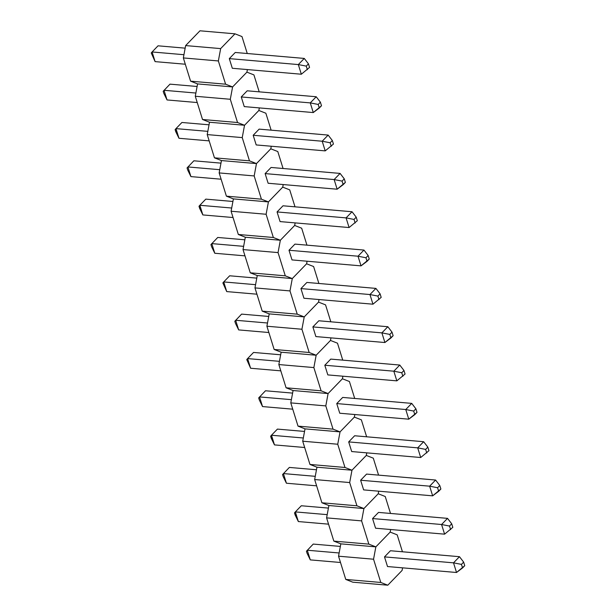 <?xml version="1.0" encoding="UTF-8"?>
<svg xmlns="http://www.w3.org/2000/svg" width="616" height="616" viewBox="0 0 616 616"><rect width="100%" height="100%" fill="white"/><g stroke="black" fill="none" stroke-linecap="round" stroke-linejoin="round"><path stroke-width="0.92" d="M232.317 68.276L301.332 74.228L232.317 68.276L229.306 58.62L235.258 52.476L304.273 58.428L235.258 52.476L229.306 58.62L298.329 64.572L229.306 58.62L232.317 68.276M304.273 58.428L298.329 64.572L301.332 74.228L309.563 67.413L308.454 63.856L306.26 66.12L307.369 69.677L306.26 66.12L298.329 64.572L301.332 74.228L309.563 67.413L308.454 63.856L304.273 58.428L298.329 64.572L306.26 66.12L308.454 63.856L304.273 58.428M185.162 48.156L158.042 45.815L152.09 51.96L183.945 54.709L152.09 51.96L155.101 61.623L185.3 64.226L155.101 61.623L152.09 51.96L158.042 45.815L185.162 48.156M151.243 52.961L155.101 61.623L151.243 52.961L152.09 51.96L151.243 52.961M197.582 83.915L232.594 86.933L246.916 72.149L247.393 69.577L246.916 72.149L232.594 86.933L246.916 72.149L232.594 86.933L197.582 83.915L190.583 81.166L183.345 57.927L218.357 60.953L225.595 84.192L190.583 81.166L197.582 83.915L195.28 96.258L230.299 99.276L237.537 122.515L202.518 119.496L195.28 96.258L202.518 119.496L209.517 122.245L244.537 125.264L258.859 110.48L259.336 107.908L258.859 110.48L244.537 125.264L258.859 110.48L244.537 125.264L209.517 122.245L202.518 119.496L237.537 122.515L244.537 125.264L209.517 122.245L207.215 134.588L242.234 137.607L249.472 160.845L214.453 157.827L207.215 134.588L214.453 157.827L221.452 160.568L256.472 163.587L270.794 148.803L271.271 146.231L270.794 148.803L256.472 163.587L270.794 148.803L256.472 163.587L221.452 160.568L214.453 157.827L249.472 160.845L256.472 163.587L221.452 160.568L219.157 172.919L254.177 175.937L261.415 199.176L226.395 196.157L219.157 172.919L226.395 196.157L233.395 198.899L231.092 211.242L266.112 214.26L273.35 237.499L238.33 234.48L231.092 211.242L238.33 234.48L245.33 237.229L280.349 240.248L294.671 225.464L295.149 222.892L294.671 225.464L280.349 240.248L294.671 225.464L280.349 240.248L245.33 237.229L238.33 234.48L273.35 237.499L280.349 240.248L245.33 237.229L243.027 249.572L278.047 252.591L285.285 275.829L250.265 272.811L243.027 249.572L250.265 272.811L257.265 275.552L292.284 278.571L306.606 263.787L307.084 261.215L306.606 263.787L292.284 278.571L306.606 263.787L292.284 278.571L257.265 275.552L250.265 272.811L285.285 275.829L292.284 278.571L257.265 275.552L254.97 287.903L289.99 290.921L297.228 314.16L262.208 311.142L254.97 287.903L262.208 311.142L269.207 313.883L304.227 316.901L318.549 302.117L319.026 299.545L318.549 302.117L304.227 316.901L318.549 302.117L304.227 316.901L269.207 313.883L262.208 311.142L297.228 314.16L304.227 316.901L269.207 313.883L266.905 326.226L301.925 329.244L309.163 352.483L274.143 349.465L266.905 326.226L274.143 349.465L281.142 352.213L316.162 355.232L330.484 340.448L330.961 337.876L330.484 340.448L316.162 355.232L330.484 340.448L316.162 355.232L281.142 352.213L274.143 349.465L309.163 352.483L316.162 355.232L281.142 352.213L278.848 364.556L313.86 367.575L321.098 390.814L286.086 387.795L278.848 364.556L286.086 387.795L293.085 390.536L328.097 393.562L342.419 378.771L342.896 376.207L342.419 378.771L328.097 393.562L342.419 378.771L328.097 393.562L293.085 390.536L286.086 387.795L321.098 390.814L328.097 393.562L293.085 390.536L290.783 402.887L325.802 405.906L333.04 429.144L298.021 426.126L290.783 402.887L298.021 426.126L305.02 428.867L340.04 431.885L354.362 417.101L354.839 414.53L354.362 417.101L340.04 431.885L354.362 417.101L340.04 431.885L305.02 428.867L298.021 426.126L333.04 429.144L340.04 431.885L305.02 428.867L302.718 441.21L337.737 444.236L344.975 467.467L309.956 464.449L302.718 441.21L309.956 464.449L316.955 467.197L351.975 470.216L366.297 455.432L366.774 452.86L366.297 455.432L351.975 470.216L366.297 455.432L351.975 470.216L316.955 467.197L309.956 464.449L344.975 467.467L351.975 470.216L316.955 467.197L314.661 479.541L349.68 482.559L356.918 505.798L321.899 502.779L314.661 479.541L321.899 502.779L328.898 505.52L363.917 508.547L378.232 493.755L378.717 491.191L378.232 493.755L363.917 508.547L378.232 493.755L363.917 508.547L328.898 505.52L321.899 502.779L356.918 505.798L363.917 508.547L328.898 505.52L326.596 517.871L361.615 520.89L368.853 544.128L333.834 541.11L326.596 517.871L333.834 541.11L340.833 543.851L375.852 546.869L390.174 532.085L390.652 529.514L390.174 532.085L375.852 546.869L390.174 532.085L375.852 546.869L340.833 543.851L333.834 541.11L368.853 544.128L375.852 546.869L340.833 543.851L338.538 556.194L373.55 559.22L380.788 582.459L345.769 579.433L338.538 556.194L345.769 579.433L352.775 582.182L387.787 585.2L402.109 570.416L402.587 567.844L402.109 570.416L387.787 585.2L352.775 582.182L345.769 579.433L380.788 582.459L387.787 585.2L380.788 582.459L373.55 559.22L338.538 556.194L340.833 543.851L375.852 546.869L373.55 559.22L375.852 546.869L368.853 544.128L361.615 520.89L326.596 517.871L328.898 505.52L363.917 508.547L361.615 520.89L363.917 508.547L356.918 505.798L349.68 482.559L314.661 479.541L316.955 467.197L351.975 470.216L349.68 482.559L351.975 470.216L344.975 467.467L337.737 444.236L302.718 441.21L305.02 428.867L340.04 431.885L337.737 444.236L340.04 431.885L333.04 429.144L325.802 405.906L290.783 402.887L293.085 390.536L328.097 393.562L325.802 405.906L328.097 393.562L321.098 390.814L313.86 367.575L278.848 364.556L281.142 352.213L316.162 355.232L313.86 367.575L316.162 355.232L309.163 352.483L301.925 329.244L266.905 326.226L269.207 313.883L304.227 316.901L301.925 329.244L304.227 316.901L297.228 314.16L289.99 290.921L254.97 287.903L257.265 275.552L292.284 278.571L289.99 290.921L292.284 278.571L285.285 275.829L278.047 252.591L243.027 249.572L245.33 237.229L280.349 240.248L278.047 252.591L280.349 240.248L273.35 237.499L266.112 214.26L231.092 211.242L233.395 198.899L268.414 201.917L233.395 198.899L268.414 201.917L266.112 214.26L268.414 201.917L282.729 187.133L268.414 201.917L282.729 187.133L268.414 201.917L233.395 198.899L226.395 196.157L261.415 199.176L268.414 201.917L261.415 199.176L254.177 175.937L219.157 172.919L221.452 160.568L256.472 163.587L254.177 175.937L256.472 163.587L249.472 160.845L242.234 137.607L207.215 134.588L209.517 122.245L244.537 125.264L242.234 137.607L244.537 125.264L237.537 122.515L230.299 99.276L195.28 96.258L197.582 83.915L232.594 86.933L197.582 83.915M247.255 53.507L241.98 36.567L234.981 33.818L220.659 48.602L185.639 45.584L199.961 30.8L234.981 33.818L220.659 48.602L218.357 60.953L225.595 84.192L232.594 86.933L230.299 99.276L232.594 86.933L225.595 84.192L190.583 81.166L183.345 57.927L185.639 45.584L183.345 57.927L218.357 60.953L220.659 48.602L185.639 45.584L199.961 30.8L234.981 33.818L241.98 36.567L247.255 53.507M241.249 96.951L247.201 90.806L316.216 96.751L310.264 102.895L241.249 96.951L310.264 102.895L313.275 112.559L244.252 106.606L241.249 96.951L244.252 106.606L313.275 112.559L321.498 105.744L320.389 102.187L318.195 104.451L319.304 108.008L313.275 112.559L310.264 102.895L318.195 104.451L320.389 102.187L321.498 105.744L319.304 108.008L318.195 104.451L310.264 102.895L316.216 96.751L247.201 90.806L241.249 96.951M316.216 96.751L320.389 102.187L316.216 96.751M197.235 102.549L167.036 99.946L197.235 102.549M195.88 93.039L164.033 90.29L167.036 99.946L163.841 93.401L167.036 99.946L164.033 90.29L195.88 93.039M197.097 86.486L169.985 84.146L163.186 91.291L163.841 93.401L163.186 91.291L169.985 84.146L197.097 86.486M259.197 91.838L253.915 74.89L246.916 72.149L253.915 74.89L259.197 91.838M256.194 144.937L325.21 150.881L256.194 144.937L253.184 135.274L259.136 129.129L328.151 135.081L259.136 129.129L253.184 135.274L322.199 141.226L253.184 135.274L256.194 144.937M328.151 135.081L322.199 141.226L325.21 150.881L333.441 144.067L332.332 140.51L330.137 142.773L331.246 146.339L330.137 142.773L322.199 141.226L325.21 150.881L333.441 144.067L332.332 140.51L328.151 135.081L322.199 141.226L330.137 142.773L332.332 140.51L328.151 135.081M209.04 124.809L181.92 122.476L175.968 128.621L207.815 131.362L175.968 128.621L178.979 138.277L209.178 140.879L178.979 138.277L175.968 128.621L181.92 122.476L209.04 124.809M175.121 129.614L178.979 138.277L175.776 131.732L175.121 129.614L175.968 128.621L175.121 129.614M271.132 130.169L265.858 113.221L258.859 110.48L265.858 113.221L271.132 130.169M280.072 221.591L349.087 227.543L280.072 221.591L277.061 211.935L283.014 205.79L352.029 211.742L283.014 205.79L277.061 211.935L346.077 217.887L277.061 211.935L280.072 221.591M352.029 211.742L346.077 217.887L349.087 227.543L357.311 220.728L356.202 217.171L354.015 219.435L355.124 222.992L354.015 219.435L346.077 217.887L349.087 227.543L357.311 220.728L356.202 217.171L352.029 211.742L346.077 217.887L354.015 219.435L356.202 217.171L352.029 211.742M232.917 201.47L205.798 199.13L199.846 205.274L231.693 208.023L199.846 205.274L202.849 214.93L233.056 217.533L202.849 214.93L199.846 205.274L205.798 199.13L232.917 201.47M198.999 206.275L202.849 214.93L199.653 208.385L198.999 206.275L199.846 205.274L198.999 206.275M295.01 206.822L289.728 189.874L282.729 187.133L283.214 184.561L282.729 187.133L289.728 189.874L295.01 206.822M265.126 173.604L271.071 167.46L340.094 173.412L334.142 179.556L265.126 173.604L334.142 179.556L337.145 189.212L268.129 183.26L265.126 173.604L268.129 183.26L337.145 189.212L345.376 182.398L344.267 178.84L342.072 181.104L343.181 184.661L337.145 189.212L334.142 179.556L342.072 181.104L344.267 178.84L345.376 182.398L343.181 184.661L342.072 181.104L334.142 179.556L340.094 173.412L271.071 167.46L265.126 173.604M340.094 173.412L344.267 178.84L340.094 173.412M221.113 179.21L190.914 176.607L221.113 179.21M219.758 169.693L187.903 166.944L190.914 176.607L187.718 170.054L190.914 176.607L187.903 166.944L219.758 169.693M220.975 163.14L193.855 160.799L187.056 167.945L187.718 170.054L187.056 167.945L193.855 160.799L220.975 163.14M283.075 168.491L277.793 151.551L270.794 148.803L277.793 151.551L283.075 168.491M288.996 250.258L294.949 244.113L363.964 250.065L358.012 256.21L288.996 250.258L358.012 256.21L361.022 265.866L292.007 259.921L288.996 250.258L292.007 259.921L361.022 265.866L369.254 259.059L368.145 255.494L365.95 257.757L367.059 261.323L361.022 265.866L358.012 256.21L365.95 257.757L368.145 255.494L369.254 259.059L367.059 261.323L365.95 257.757L358.012 256.21L363.964 250.065L294.949 244.113L288.996 250.258M363.964 250.065L368.145 255.494L363.964 250.065M244.991 255.863L214.791 253.261L244.991 255.863M243.628 246.346L211.781 243.605L214.791 253.261L211.596 246.716L214.791 253.261L211.781 243.605L243.628 246.346M244.852 239.793L217.733 237.46L210.934 244.598L211.596 246.716L210.934 244.598L217.733 237.46L244.852 239.793M306.945 245.153L301.671 228.205L294.671 225.464L301.671 228.205L306.945 245.153M303.942 298.244L372.957 304.196L303.942 298.244L300.939 288.588L306.891 282.444L375.906 288.396L306.891 282.444L300.939 288.588L369.954 294.54L300.939 288.588L303.942 298.244M375.906 288.396L369.954 294.54L372.957 304.196L381.189 297.382L380.08 293.824L377.885 296.088L378.994 299.645L377.885 296.088L369.954 294.54L372.957 304.196L381.189 297.382L380.08 293.824L375.906 288.396L369.954 294.54L377.885 296.088L380.08 293.824L375.906 288.396M256.787 278.124L229.668 275.783L223.724 281.928L255.571 284.677L223.724 281.928L226.726 291.591L256.926 294.194L226.726 291.591L223.724 281.928L229.668 275.783L256.787 278.124M222.869 282.929L226.726 291.591L222.869 282.929L223.724 281.928L222.869 282.929M318.888 283.476L313.606 266.536L306.606 263.787L313.606 266.536L318.888 283.476M312.874 326.919L318.826 320.774L387.841 326.726L381.889 332.871L312.874 326.919L381.889 332.871L384.9 342.527L315.885 336.575L312.874 326.919L315.885 336.575L384.9 342.527L393.131 335.712L392.022 332.155L389.828 334.419L390.937 337.976L384.9 342.527L381.889 332.871L389.828 334.419L392.022 332.155L393.131 335.712L390.937 337.976L389.828 334.419L381.889 332.871L387.841 326.726L318.826 320.774L312.874 326.919M387.841 326.726L392.022 332.155L387.841 326.726M268.869 332.525L238.669 329.914L268.869 332.525M267.506 323.007L235.659 320.258L238.669 329.914L235.466 323.369L238.669 329.914L235.659 320.258L267.506 323.007M268.73 316.455L241.611 314.114L234.811 321.259L235.466 323.369L234.811 321.259L241.611 314.114L268.73 316.455M330.823 321.806L325.548 304.858L318.549 302.117L325.548 304.858L330.823 321.806M327.82 374.905L396.835 380.857L327.82 374.905L324.809 365.242L330.761 359.097L399.776 365.049L330.761 359.097L324.809 365.242L393.832 371.194L324.809 365.242L327.82 374.905M399.776 365.049L393.832 371.194L396.835 380.857L405.066 374.043L403.957 370.478L401.763 372.749L402.872 376.307L401.763 372.749L393.832 371.194L396.835 380.857L405.066 374.043L403.957 370.478L399.776 365.049L393.832 371.194L401.763 372.749L403.957 370.478L399.776 365.049M280.665 354.785L253.546 352.444L247.594 358.589L279.448 361.33L247.594 358.589L250.604 368.245L280.804 370.847L250.604 368.245L247.594 358.589L253.546 352.444L280.665 354.785M246.746 359.582L250.604 368.245L246.746 359.582L247.594 358.589L246.746 359.582M342.758 360.137L337.483 343.189L330.484 340.448L337.483 343.189L342.758 360.137M336.752 403.572L342.704 397.428L411.719 403.38L405.767 409.525L336.752 403.572L405.767 409.525L408.778 419.18L339.755 413.228L336.752 403.572L339.755 413.228L408.778 419.18L417.001 412.366L415.892 408.808L413.706 411.072L414.807 414.63L408.778 419.18L405.767 409.525L413.706 411.072L415.892 408.808L417.001 412.366L414.807 414.63L413.706 411.072L405.767 409.525L411.719 403.38L342.704 397.428L336.752 403.572M411.719 403.38L415.892 408.808L411.719 403.38M292.746 409.178L262.539 406.575L292.746 409.178M291.383 399.661L259.536 396.92L262.539 406.575L259.344 400.023L262.539 406.575L259.536 396.92L291.383 399.661M292.6 393.108L265.488 390.775L258.689 397.913L259.344 400.023L258.689 397.913L265.488 390.775L292.6 393.108M354.7 398.467L349.418 381.52L342.419 378.771L349.418 381.52L354.7 398.467M351.697 451.559L420.713 457.511L351.697 451.559L348.687 441.903L354.639 435.758L423.654 441.71L354.639 435.758L348.687 441.903L417.702 447.855L348.687 441.903L351.697 451.559M423.654 441.71L417.702 447.855L420.713 457.511L428.944 450.696L427.835 447.139L425.641 449.403L426.749 452.96L425.641 449.403L417.702 447.855L420.713 457.511L428.944 450.696L427.835 447.139L423.654 441.71L417.702 447.855L425.641 449.403L427.835 447.139L423.654 441.71M304.543 431.439L277.423 429.098L271.471 435.243L303.318 437.991L271.471 435.243L274.482 444.898L304.681 447.509L274.482 444.898L271.471 435.243L277.423 429.098L304.543 431.439M270.624 436.243L274.482 444.898L271.279 438.353L270.624 436.243L271.471 435.243L270.624 436.243M366.635 436.79L361.361 419.843L354.362 417.101L361.361 419.843L366.635 436.79M360.63 480.234L366.574 474.089L435.597 480.033L429.645 486.178L360.63 480.234L429.645 486.178L432.648 495.842L363.632 489.889L360.63 480.234L363.632 489.889L432.648 495.842L440.879 489.027L439.77 485.47L437.576 487.733L438.684 491.291L432.648 495.842L429.645 486.178L437.576 487.733L439.77 485.47L440.879 489.027L438.684 491.291L437.576 487.733L429.645 486.178L435.597 480.033L366.574 474.089L360.63 480.234M435.597 480.033L439.77 485.47L435.597 480.033M316.616 485.832L286.417 483.229L316.616 485.832M315.261 476.322L283.406 473.573L286.417 483.229L283.221 476.684L286.417 483.229L283.406 473.573L315.261 476.322M316.478 469.769L289.358 467.428L282.559 474.566L283.221 476.684L282.559 474.566L289.358 467.428L316.478 469.769M378.578 475.121L373.296 458.173L366.297 455.432L373.296 458.173L378.578 475.121M375.575 528.212L444.59 534.164L375.575 528.212L372.565 518.557L378.517 512.412L447.532 518.364L378.517 512.412L372.565 518.557L441.58 524.509L372.565 518.557L375.575 528.212M447.532 518.364L441.58 524.509L444.59 534.164L452.814 527.35L451.705 523.793L449.518 526.056L450.627 529.621L449.518 526.056L441.58 524.509L444.59 534.164L452.814 527.35L451.705 523.793L447.532 518.364L441.58 524.509L449.518 526.056L451.705 523.793L447.532 518.364M328.42 508.092L301.301 505.759L295.349 511.904L327.196 514.645L295.349 511.904L298.352 521.56L328.559 524.162L298.352 521.56L295.349 511.904L301.301 505.759L328.42 508.092M294.502 512.897L298.352 521.56L295.156 515.014L294.502 512.897L295.349 511.904L294.502 512.897M390.513 513.451L385.231 496.504L378.232 493.755L385.231 496.504L390.513 513.451M384.5 556.887L390.452 550.743L459.467 556.695L453.515 562.839L384.5 556.887L453.515 562.839L456.525 572.495L387.51 566.543L384.5 556.887L387.51 566.543L456.525 572.495L464.757 565.681L463.648 562.123L461.453 564.387L462.562 567.944L456.525 572.495L453.515 562.839L461.453 564.387L463.648 562.123L464.757 565.681L462.562 567.944L461.453 564.387L453.515 562.839L459.467 556.695L390.452 550.743L384.5 556.887M459.467 556.695L463.648 562.123L459.467 556.695M340.494 562.493L310.295 559.89L340.494 562.493M339.131 552.976L307.284 550.227L310.295 559.89L307.099 553.337L310.295 559.89L307.284 550.227L339.131 552.976M340.355 546.423L313.236 544.082L306.437 551.228L307.099 553.337L306.437 551.228L313.236 544.082L340.355 546.423M402.448 551.774L397.174 534.834L390.174 532.085L397.174 534.834L402.448 551.774"/></g></svg>
